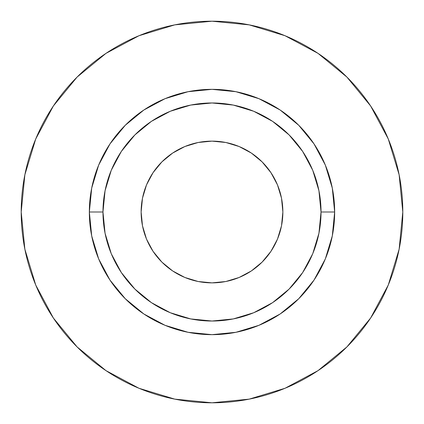 <?xml version="1.0" encoding="UTF-8"?>
<svg xmlns="http://www.w3.org/2000/svg" width="424" height="424" viewBox="0 0 424 424"><rect width="100%" height="100%" fill="white"/><g stroke="black" fill="none" stroke-linecap="round" stroke-linejoin="round"><path stroke-width="0.64" d="M141.134 212A70.866 70.866 0 0 1 212 141.134A70.866 70.866 0 0 1 282.866 212A70.866 70.866 0 0 1 212 282.866A70.866 70.866 0 0 1 141.134 212L142.491 198.172L146.524 184.88L153.075 172.626L161.888 161.888L172.626 153.075L184.88 146.524L198.172 142.491L212 141.134L225.828 142.491L239.12 146.524L251.374 153.075L262.112 161.888L270.925 172.626L277.476 184.88L281.51 198.172L282.866 212L281.51 225.828L277.476 239.12L270.925 251.374L262.112 262.112L251.374 270.925L239.12 277.476L225.828 281.51L212 282.866L198.172 281.51L184.88 277.476L172.626 270.925L161.888 262.112L153.075 251.374L146.524 239.12L142.491 225.828L141.134 212L142.491 198.172M321.026 212L334.658 212A122.658 122.658 0 0 1 212 334.658A122.658 122.658 0 0 1 89.342 212L102.974 212A109.026 109.026 0 0 1 212 102.974A109.026 109.026 0 0 1 321.026 212A109.026 109.026 0 0 1 212 321.026A109.026 109.026 0 0 1 102.974 212L105.067 233.269L111.268 253.722L121.344 272.574L134.906 289.094L151.426 302.656L170.278 312.732L190.731 318.933L212 321.026L233.269 318.933L253.722 312.732L272.574 302.656L289.094 289.094L302.656 272.574L312.732 253.722L318.933 233.269L321.026 212L318.933 190.731L312.732 170.278L302.656 151.426L289.094 134.906L272.574 121.344L253.722 111.268L233.269 105.067L212 102.974L190.731 105.067L170.278 111.268L151.426 121.344L134.906 134.906L121.344 151.426L111.268 170.278L105.067 190.731L102.974 212L89.342 212L91.701 188.071L98.681 165.063L110.012 143.858L125.271 125.271L143.858 110.012L165.063 98.681L188.071 91.701L212 89.342L235.929 91.701L258.937 98.681L280.142 110.012L298.729 125.271L313.988 143.858L325.319 165.063L332.299 188.071L334.658 212L332.299 235.929L325.319 258.937L313.988 280.142L298.729 298.729L280.142 313.988L258.937 325.319L235.929 332.299L212 334.658L188.071 332.299L165.063 325.319L143.858 313.988L125.271 298.729L110.012 280.142L98.681 258.937L91.701 235.929L89.342 212A122.658 122.658 0 0 1 212 89.342A122.658 122.658 0 0 1 334.658 212L321.026 212M21.2 212A190.8 190.8 0 0 1 212 21.2A190.8 190.8 0 0 1 402.8 212A190.8 190.8 0 0 1 212 402.8A190.8 190.8 0 0 1 21.2 212L24.868 249.222L35.722 285.018L53.355 318.005L77.083 346.917L105.995 370.645L138.982 388.278L174.778 399.132L212 402.8L249.222 399.132L285.018 388.278L318.005 370.645L346.917 346.917L370.645 318.005L388.278 285.018L399.132 249.222L402.8 212L399.132 174.778L388.278 138.982L370.645 105.995L346.917 77.083L318.005 53.355L285.018 35.722L249.222 24.868L212 21.2L174.778 24.868L138.982 35.722L105.995 53.355L77.083 77.083L53.355 105.995L35.722 138.982L24.868 174.778L21.2 212M370.645 105.995L346.917 77.083L318.053 53.392M105.995 53.355L77.083 77.083L53.392 105.947M53.355 318.005L77.083 346.917L105.947 370.608M318.005 370.645L346.917 346.917L370.608 318.053M212 282.866L198.172 281.51"/></g></svg>
